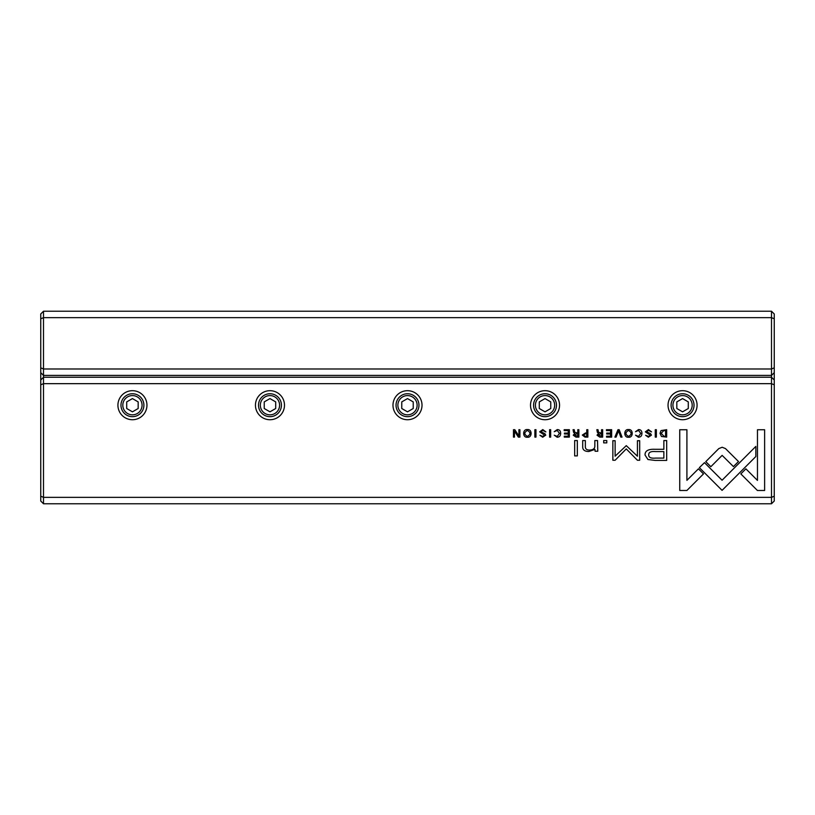 <?xml version="1.0" encoding="UTF-8"?>
<svg xmlns="http://www.w3.org/2000/svg" width="815" height="815" viewBox="0 0 815 815"><rect width="100%" height="100%" fill="white"/><g stroke="black" fill="none" stroke-linecap="round" stroke-linejoin="round"><path stroke-width="1.22" d="M43.501 311.228L771.499 311.228L771.499 317.646L43.501 317.646L43.501 368.991L771.499 368.991L771.499 317.646L774.25 318.787L774.25 501.021L771.499 503.772L43.501 503.772L43.501 497.354L771.499 497.354L771.499 383.661L43.501 383.661L43.501 497.354L40.75 496.213L40.75 313.979L43.501 311.228L43.501 317.646L40.75 318.787M774.25 372.659L771.499 375.409L43.501 375.409L43.501 377.243L771.499 377.243L771.499 368.991L774.25 367.85M771.499 311.228L774.25 313.979L774.25 318.787M40.75 367.85L43.501 368.991L43.501 375.409L40.75 372.659M661.454 436.473L666.67 437.115L666.67 429.709L661.047 430.585L660.028 433.305L661.454 436.473M582.317 435.078L584.997 437.115L587.86 437.115L587.86 429.709L586.769 429.709L586.769 432.959L585.537 432.959L582.317 435.078M573.24 435.179L575.971 437.115L578.864 437.115L578.864 429.709L577.774 429.709L577.774 433.05L574.728 432.296L574.229 429.709L573.057 429.709L573.566 432.317L574.748 433.427L573.24 435.179M638.522 429.587L635.527 431.706L638.522 430.432L640.773 433.397L638.522 436.443L635.547 435.169L638.42 437.227C640.712 437.176 641.884 435.893 641.945 433.366C641.914 430.87 640.773 429.607 638.522 429.587M725.493 448.596L722.172 447.252L718.799 448.596L705.77 461.647L710.833 466.71L722.141 455.371L733.439 466.598L738.502 461.535L725.493 448.596M619.166 429.709L617.964 429.709L614.887 437.115L616.079 437.115L618.514 430.86L620.796 437.115L622.028 437.115L619.166 429.709M611.658 437.115L611.658 429.709L606.462 429.709L606.462 430.595L610.557 430.595L610.557 433.111L606.727 433.111L606.727 433.988L610.557 433.988L610.557 436.239L606.554 436.239L606.554 437.115L611.658 437.115M597.028 435.179L599.748 437.115L602.652 437.115L602.652 429.709L601.552 429.709L601.552 433.05L598.505 432.296L598.016 429.709L596.845 429.709L597.354 432.317L598.526 433.427L597.028 435.179M542.8 430.452L545.867 431.879L542.77 429.587L539.662 431.838L544.614 435.2L542.78 436.412L539.938 435.281L542.668 437.227L545.775 435.139L544.889 433.651L540.803 431.746L542.8 430.452M597.762 451.255L597.538 440.558L594.828 440.558L594.828 446.467C594.655 448.759 592.892 449.962 589.54 450.063C586.688 450.084 585.292 448.912 585.353 446.569L585.353 440.558L582.694 440.558L582.694 446.885C582.684 449.962 584.752 451.49 588.899 451.49L594.94 449.401L595.103 451.255L597.762 451.255M704.496 462.655L699.362 467.647L722.07 490.365L755.841 456.532L755.841 446.406L722.07 480.239L704.496 462.655M577.326 455.901L577.326 440.558L574.667 440.558L574.667 455.901L577.326 455.901M648.475 430.452L651.552 431.879L648.445 429.587L645.337 431.838L650.289 435.2L648.455 436.412L645.612 435.281L648.353 437.227L651.46 435.139L650.564 433.651L646.478 431.746L648.475 430.452M527.386 429.587C522.446 428.873 522.425 437.92 527.386 437.227C532.348 437.91 532.317 428.894 527.386 429.587C522.446 428.873 522.425 437.92 527.386 437.227M132.438 390.691A14.517 14.517 0 0 1 146.955 405.208A14.517 14.517 0 0 1 132.438 419.725A14.517 14.517 0 0 1 117.92 405.208A14.517 14.517 0 0 1 132.438 390.691M269.969 390.691A14.517 14.517 0 0 1 284.486 405.208A14.517 14.517 0 0 1 269.969 419.725A14.517 14.517 0 0 1 255.452 405.208A14.517 14.517 0 0 1 269.969 390.691M407.5 390.691A14.517 14.517 0 0 1 422.017 405.208A14.517 14.517 0 0 1 407.5 419.725A14.517 14.517 0 0 1 392.983 405.208A14.517 14.517 0 0 1 407.5 390.691M545.031 390.691A14.517 14.517 0 0 1 559.548 405.208A14.517 14.517 0 0 1 545.031 419.725A14.517 14.517 0 0 1 530.514 405.208A14.517 14.517 0 0 1 545.031 390.691M682.562 390.691A14.517 14.517 0 0 1 697.08 405.208A14.517 14.517 0 0 1 682.562 419.725A14.517 14.517 0 0 1 668.045 405.208A14.517 14.517 0 0 1 682.562 390.691M557.236 429.587L554.231 431.706L557.236 430.432L559.477 433.397L557.236 436.443L554.251 435.169L557.134 437.227C559.426 437.176 560.598 435.893 560.659 433.366C560.618 430.87 559.477 429.607 557.236 429.587M569.359 437.115L569.359 429.709L564.163 429.709L564.163 430.595L568.259 430.595L568.259 433.111L564.428 433.111L564.428 433.988L568.259 433.988L568.259 436.239L564.255 436.239L564.255 437.115L569.359 437.115M757.41 490.477L764.623 490.477L764.623 429.75L757.461 429.75L757.461 480.412L745.888 468.839L740.825 473.902L757.41 490.477M628.508 429.587C623.577 428.873 623.557 437.92 628.508 437.227C633.479 437.91 633.449 428.894 628.508 429.587C623.577 428.873 623.557 437.92 628.508 437.227M606.788 442.881L606.788 440.558L603.691 440.558L603.691 442.881L606.788 442.881M519.919 437.115L519.919 429.709L518.9 429.709L518.9 435.994L514.815 429.709L513.47 429.709L513.47 437.115L514.459 437.115L514.459 431.074L518.35 437.115L519.919 437.115M656.36 429.709L655.26 429.709L655.26 437.115L656.36 437.115L656.36 429.709M535.954 429.709L534.864 429.709L534.864 437.115L535.954 437.115L535.954 429.709M626.277 445.642L615.121 456.186L615.121 440.721L612.86 440.721L612.86 460.251L615.121 460.251L626.266 448.912L637.411 460.251L639.693 460.251L639.693 440.721L637.432 440.721L637.432 456.206L626.277 445.642M647.945 459.507L655.178 460.424L666.69 460.424L666.69 440.558L663.858 440.558L663.858 449.299L655.077 449.299C648.251 448.973 644.909 450.878 645.042 455.045L647.945 459.507M550.675 429.709L549.585 429.709L549.585 437.115L550.675 437.115L550.675 429.709M679.751 490.477L686.902 490.477L703.488 473.902L698.424 468.839L686.913 480.351L686.913 429.75L679.751 429.75L679.751 490.477M43.501 503.772L40.75 501.021L40.75 496.213M132.438 416.669A11.461 11.461 0 0 1 122.515 399.472A11.461 11.461 0 0 1 142.36 399.472A11.461 11.461 0 0 1 132.438 416.669M132.438 414.835A9.627 9.627 0 0 0 140.771 400.389A9.627 9.627 0 0 0 124.104 400.389A9.627 9.627 0 0 0 132.438 414.835M126.702 401.897L126.702 408.519L132.438 411.83L138.163 408.519L138.163 401.897L132.438 398.586L126.702 401.897M269.969 416.669A11.461 11.461 0 0 1 260.046 399.472A11.461 11.461 0 0 1 279.891 399.472A11.461 11.461 0 0 1 269.969 416.669M269.969 414.835A9.627 9.627 0 0 0 278.302 400.389A9.627 9.627 0 0 0 261.635 400.389A9.627 9.627 0 0 0 269.969 414.835M264.233 401.897L264.233 408.519L269.969 411.83L275.694 408.519L275.694 401.897L269.969 398.586L264.233 401.897M407.5 416.669A11.461 11.461 0 0 1 397.577 399.472A11.461 11.461 0 0 1 417.423 399.472A11.461 11.461 0 0 1 407.5 416.669M407.5 414.835A9.627 9.627 0 0 0 415.833 400.389A9.627 9.627 0 0 0 399.167 400.389A9.627 9.627 0 0 0 407.5 414.835M401.764 401.897L401.764 408.519L407.5 411.83L413.225 408.519L413.225 401.897L407.5 398.586L401.764 401.897M545.031 416.669A11.461 11.461 0 0 1 535.109 399.472A11.461 11.461 0 0 1 554.954 399.472A11.461 11.461 0 0 1 545.031 416.669M545.031 414.835A9.627 9.627 0 0 0 553.365 400.389A9.627 9.627 0 0 0 536.698 400.389A9.627 9.627 0 0 0 545.031 414.835M539.296 401.897L539.296 408.519L545.031 411.83L550.757 408.519L550.757 401.897L545.031 398.586L539.296 401.897M682.562 416.669A11.461 11.461 0 0 1 672.64 399.472A11.461 11.461 0 0 1 692.485 399.472A11.461 11.461 0 0 1 682.562 416.669M682.562 414.835A9.627 9.627 0 0 0 690.896 400.389A9.627 9.627 0 0 0 674.229 400.389A9.627 9.627 0 0 0 682.562 414.835M676.827 401.897L676.827 408.519L682.562 411.83L688.288 408.519L688.288 401.897L682.562 398.586L676.827 401.897M774.25 384.802L771.499 383.661L771.499 377.243L774.25 379.994M40.75 379.994L43.501 377.243L43.501 383.661L40.75 384.802M771.499 503.772L771.499 497.354L774.25 496.213M527.397 436.412C523.994 434.415 523.994 432.429 527.397 430.432C523.994 432.429 523.994 434.415 527.397 436.412C530.789 434.436 530.789 432.449 527.397 430.432M628.528 436.412C625.125 434.415 625.125 432.429 628.528 430.432C625.125 432.429 625.125 434.415 628.528 436.412C631.92 434.436 631.92 432.449 628.528 430.432M599.942 433.957L598.2 435.078L601.552 436.178L601.552 433.957L599.942 433.957M655.433 451.591C650.89 451.194 648.648 452.274 648.699 454.852C648.628 457.419 650.879 458.509 655.433 458.101L663.858 458.101L663.858 451.591L655.433 451.591M576.164 433.957L574.412 435.078L577.774 436.178L577.774 433.957L576.164 433.957M585.18 433.875L583.479 435.057L585.18 436.259L586.769 436.259L586.769 433.875L585.18 433.875M663.817 430.595L661.179 433.305L664.011 436.3L665.57 436.3L665.57 430.595L663.817 430.595"/></g></svg>
